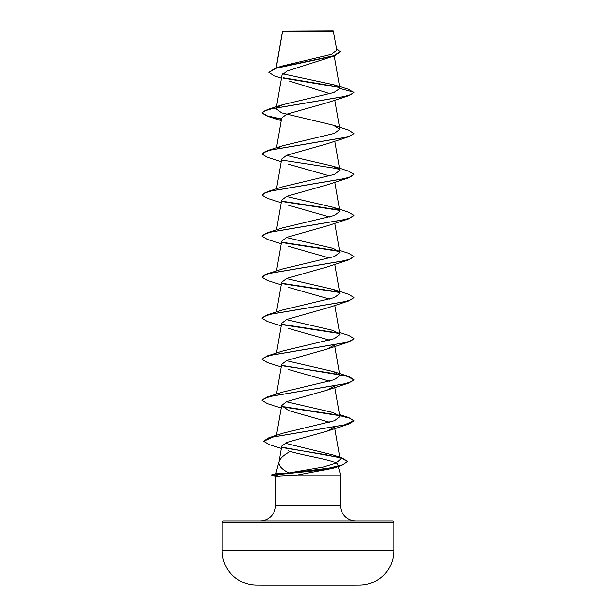 <?xml version="1.0" encoding="UTF-8"?>
<svg xmlns="http://www.w3.org/2000/svg" width="616" height="616" viewBox="0 0 616 616"><rect width="100%" height="100%" fill="white"/><g stroke="black" fill="none" stroke-linecap="round" stroke-linejoin="round"><path stroke-width="0.92" d="M359.675 585.162A8578.185 8578.185 0 0 1 353.037 585.2L262.963 585.2A8578.185 8578.185 0 0 1 256.325 585.162L359.675 585.162A34.311 34.311 0 0 0 393.778 550.85L393.778 522.36L222.222 522.36L222.222 550.85L393.778 550.85M256.325 585.162A34.311 34.311 0 0 1 222.222 550.85M281.466 78.201L274.266 75.822L268.83 72.388L275.236 68.222L282.036 66.058L331.508 54.339L336.898 50.25L333.218 30.8L282.551 31.039M333.564 31.147L282.59 31.2L276.222 67.914M281.974 447.178L342.357 457.988L347.909 461.453L341.749 465.488L332.663 468.414L297.574 475.028L275.575 476.237L271.702 474.859L275.575 474.859L279.833 473.55L288.95 472.988C281.527 469.338 278.232 465.519 279.071 461.53C280.118 458.296 283.822 454.931 290.175 451.42C305.906 456.148 338.061 460.545 337.791 464.733L338.169 466.15M393.778 522.36A1.378 1.378 0 0 0 392.4 520.982L223.6 520.982A1.378 1.378 0 0 0 222.222 522.36M355.863 520.982A15.315 15.315 0 0 1 340.548 505.667L275.452 505.667A15.315 15.315 0 0 1 260.137 520.982M333.988 427.312L327.335 431.108L286.786 442.434L281.743 446.076L279.071 461.53M279.002 461.769L275.791 473.758M275.783 473.804L279.833 473.55M338.253 466.466L340.548 475.028L340.548 505.667M275.452 476.207L275.452 505.667M297.574 475.028L340.548 475.028M268.83 72.388L276.276 68.253L334.488 55.856L286.825 71.148L281.989 75.214L276.361 107.43M289.689 81.158L330.045 93.717M277.177 107.276L282.667 104.697L333.903 92.508L339.886 88.442L334.234 84.846L348.302 89.212L353.954 92.546L348.594 95.734L327.335 102.68L286.725 114.206L281.681 118.049L276.484 147.778M277.169 148.325L282.667 145.753L334.396 133.387L339.863 129.26L333.333 125.225L348.594 130.076L353.954 133.603L348.594 136.791L327.335 143.736L286.725 155.263L281.681 159.097L276.484 188.835M288.665 164.264L329.629 175.937M353.954 174.313L351.451 176.484L344.205 178.648L267.406 191.653L282.667 186.802L334.403 174.436L339.863 170.309L333.333 166.281L348.594 171.125L353.954 174.313L348.594 177.847L327.335 184.792L286.733 196.311L281.681 200.154L276.484 229.884M288.665 205.313L329.629 216.994M353.954 215.369L351.451 217.533L344.205 219.704L267.406 232.702L282.675 227.858L334.403 215.485L339.87 211.365L333.325 207.33L348.594 212.181L353.954 215.369L348.594 218.896L327.335 225.841L286.748 237.36L281.681 241.203L276.484 270.94M288.665 246.369L329.629 258.042M339.516 250.412L348.594 253.23L353.954 256.418L348.594 259.944L327.335 266.897L286.725 278.417L281.681 282.259L276.484 311.989M288.665 287.418L329.629 299.099M353.938 297.644L348.594 301.001L327.335 307.946L286.725 319.473L281.681 323.308L276.484 353.045M288.665 328.474L329.629 340.147M333.98 345.206L327.335 349.002L286.725 360.522L281.681 364.364L276.484 394.094M288.665 369.523L329.629 381.204M333.988 386.255L327.335 390.051L286.74 401.57L281.681 405.413L288.665 410.579L329.629 422.253M288.265 450.781L290.175 451.42M288.95 472.988L323.161 467.12L335.913 463.247L340.163 459.374L334.542 427.211M342.357 457.988L333.064 454.931L285.054 443.189M339.639 415.33L348.594 417.44L353.954 420.628L344.436 424.909L268.861 437.76L283.183 433.125L334.503 420.713L339.863 416.624L333.333 412.597L286.371 401.724M281.805 365.35L348.594 376.391L353.954 379.579L351.451 381.743L344.205 383.914L267.406 396.92L282.667 392.069L334.419 379.695L339.863 375.575L333.325 371.54L286.371 360.676M339.516 332.517L348.594 335.335L353.954 338.523L351.451 340.694L344.205 342.858L267.406 355.863L282.675 351.012L334.388 338.654L339.87 334.519L333.325 330.492L286.371 319.619M333.333 289.435L348.594 294.286L353.954 297.474L351.451 299.638L344.205 301.809L267.406 314.815L282.667 309.964L334.411 297.59L339.863 293.47L333.333 289.435L286.371 278.571M353.954 256.418L351.451 258.589L344.205 260.753L267.406 273.758L282.667 268.907L334.396 256.541L339.863 252.414L333.333 248.387L286.371 237.514M333.325 207.33L286.371 196.466M333.333 166.281L286.371 155.409M333.333 125.225L281.604 112.859L276.137 108.732L276.707 107.708M334.234 84.846L282.759 73.789M339.47 87.457L283.707 78.163M334.488 55.856L340.34 51.937L336.575 48.387M339 87.018L283.152 77.708M275.236 68.222L333.78 55.748L340.34 51.598M282.667 104.697L267.406 109.548L344.205 96.543L351.451 94.379L353.954 92.207L339.886 88.442M348.594 95.734L271.795 108.739L264.549 110.911L262.046 113.075L267.406 116.262L281.458 119.319M348.594 136.791L271.795 149.796L264.549 151.959L262.046 154.131L267.406 157.319L281.227 161.685M348.594 177.847L271.795 190.845L264.549 193.016L262.046 195.18L267.406 198.367L281.227 202.733M282.012 201.517L339.3 210.341M348.594 218.896L271.795 231.901L264.549 234.065L262.046 236.236L267.406 239.424L281.227 243.79M282.012 242.573L339.3 251.39M348.594 259.944L271.795 272.95L264.549 275.121L262.046 277.285L267.406 280.473L281.227 284.838M282.012 283.622L339.3 292.446M348.594 301.001L271.795 314.006L264.549 316.17L262.046 318.341L267.406 321.529L281.227 325.895M282.012 324.678L339.293 333.495M353.954 338.523L348.594 342.057L271.795 355.055L264.549 357.226L262.046 359.39L267.406 362.578L281.227 366.944M282.012 365.727L329.421 372.826L347.347 376.368L353.954 379.918L348.594 383.106L271.795 396.111L264.549 398.275L262.046 400.446L267.406 403.634L281.227 408M282.012 406.783L339.3 415.608M339.701 415.685L350.242 418.326L353.954 420.974L348.594 424.162L272.965 437.006L263.625 441.287L269.354 444.66L281.335 448.417M282.259 447.57L325.448 454.6L341.641 458.112L347.894 461.623M341.749 465.488L319.157 470.347L275.575 474.859L329.098 468.152L342.819 464.803L347.909 461.453M267.406 109.548L262.046 112.736L267.205 115.862L281.512 118.98M353.954 133.264L351.451 135.428L344.205 137.599L267.406 150.597L262.046 154.131M281.812 160.091L338.831 168.853M267.406 191.653L262.062 195.01M281.805 201.139L338.823 209.91M267.406 232.702L262.062 236.067M281.805 242.196L338.831 250.958M267.406 273.758L262.062 277.115M281.805 283.245L338.831 292.015M267.406 314.815L262.062 318.172M281.805 324.301L338.823 333.064M267.406 355.863L262.062 359.22M267.406 396.92L262.046 400.446M281.805 406.406L338.831 415.169M268.861 437.76L263.64 441.118M271.702 475.198L275.575 475.198L279.487 476.399M282.528 31.085L276.084 67.96M334.234 55.948L339.87 88.227M276.299 107.785L276.13 108.732M334.773 100.1L339.87 129.26M334.773 141.156L339.87 170.309M334.773 182.205L339.87 211.365M334.773 223.261L339.87 252.414M334.773 264.31L339.87 293.47M334.773 305.367L339.87 334.519M334.542 345.106L339.87 375.575M334.542 386.163L339.87 416.624M281.681 405.413L276.445 435.366M281.227 120.628L267.406 116.262M327.335 349.002L348.594 342.057M327.335 390.051L348.594 383.106M327.335 431.108L348.594 424.162M339.516 414.622L348.594 417.44M333.325 371.54L348.594 376.391M282.667 145.753L267.406 150.597M275.922 473.727L271.702 474.859"/></g></svg>
